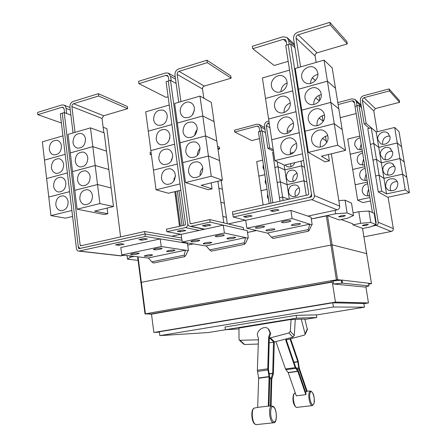 <?xml version="1.0" encoding="UTF-8"?>
<svg xmlns="http://www.w3.org/2000/svg" width="447" height="447" viewBox="0 0 447 447"><rect width="100%" height="100%" fill="white"/><g stroke="black" fill="none" stroke-linecap="round" stroke-linejoin="round"><path stroke-width="0.67" d="M290.639 338.815L298.138 360.818L299.261 368.099L307.156 391.22L305.457 391.751M306.681 391.656L298.909 368.92L297.786 361.629L290.058 338.971M275.933 341.659L285.499 368.971L288.231 372.703L296.272 395.818L305.815 394.645L297.853 371.401L295.171 367.641L285.762 340.234L286.086 338.949M286.331 338.887L286.141 339.441L295.528 366.814L298.205 370.569L306.011 393.371L305.815 394.645M258.472 338.575L257.371 370.256L258.651 378.263L257.673 407.385L268.289 406.122L269.072 376.86L267.775 368.814L268.658 336.993L270.044 332.976L268.278 328.78C264.708 325.416 257.288 329.629 257.338 334.971L258.472 338.575M271.731 405.993L268.289 406.122M268.831 329.327L270.703 333.63L269.323 337.647L268.457 369.423L269.753 377.458L268.999 406.072M274.318 342.084L273.385 373.837L271.776 379.24L271.111 406.005M270.413 406.021L271.106 378.648L272.72 373.245L273.475 342.223L292.897 337.133L294.282 335.49L295.294 319.348M269.183 342.877L273.475 342.223M307.38 329.517L304.82 318.99M301.284 319.124L305.206 334.39L304.357 335.116L286.298 339.899M286.141 339.441L285.762 340.234M269.323 337.647L268.658 336.993M243.732 344.156L244.654 344.514L258.282 344.028M258.427 339.826L239.469 340.301L239.011 339.323L238.972 327.908M291.081 319.51L290.304 331.311L288.902 332.976L269.312 338.156M238.972 328.048L290.634 319.527L304.837 319.057M304.932 319.393L316.767 317.487L296.551 318.169L225.405 329.718L238.972 328.919M289.265 44.314L288.645 40.336L286.974 37.436L282.945 36.799L252.359 46.225L252.734 48.712L274.162 65.491L288.175 61.356M252.734 48.712L283.337 39.319L285.337 39.627L286.186 41.09L286.801 45.052M296.473 143.431C292.053 145.146 289.986 148.404 290.282 153.204L290.544 154.36M280.923 148.264C279.71 142.017 286.728 135.849 292.204 138.419C294.657 139.531 296.143 141.498 296.657 144.314C297.847 150.427 291.17 156.517 285.75 154.321C283.085 153.271 281.476 151.248 280.923 148.264M289.539 70.118L262.406 77.99L274.883 160.613L284.404 165.161L303.574 160.523M293.388 123.16C288.958 124.897 286.885 128.166 287.181 132.971L287.253 133.385M277.749 127.401C276.492 120.986 283.957 114.7 289.399 117.662C291.606 118.807 292.941 120.684 293.411 123.294C294.646 129.585 287.51 135.799 282.107 133.206C279.699 132.105 278.246 130.166 277.749 127.401M290.254 103.028C285.996 104.721 283.929 107.889 284.046 112.515M274.598 106.665C273.296 100.106 281.18 93.714 286.566 97.038C288.55 98.195 289.757 99.983 290.181 102.408C291.455 108.856 283.895 115.175 278.531 112.219C276.358 111.091 275.045 109.236 274.598 106.665M287.069 83.036C283.191 84.606 281.146 87.517 280.928 91.758M271.458 86.064C270.128 79.365 278.392 72.878 283.705 76.532C285.493 77.689 286.583 79.393 286.974 81.645C288.287 88.238 280.325 94.663 275.022 91.367C273.061 90.221 271.871 88.456 271.458 86.064M292.751 90.836L265.512 98.452M98.653 95.993L127.658 108.682L127.378 106.515L98.362 93.697L98.653 95.993L73.33 103.782L72.252 104.788L71.855 106.308L75.012 132.357M73.057 132.927L69.928 107.163C69.827 104.341 70.944 102.43 73.269 101.43L98.362 93.697M127.658 108.682L103.643 115.762L102.045 118.455L103.844 132.742M92.451 195.607C92.4 201.334 89.964 204.38 85.137 204.743C82.187 204.218 80.41 202.228 79.817 198.781C79.89 192.97 82.382 189.936 87.294 189.679C90.149 190.26 91.87 192.238 92.451 195.607M107.101 208.078L107.805 213.739L94.574 211.113L113.493 206.531L106.515 151.142L92.831 146.638L95.172 165.502L72.537 171.57L70.291 152.93L92.831 146.638M113.493 206.531L99.893 203.586L97.53 184.505L111.152 187.975L97.524 184.494L95.172 165.519L108.828 169.508L95.172 165.502M90.115 176.626C90.026 182.488 87.511 185.539 82.578 185.779C79.773 185.187 78.091 183.236 77.532 179.929C77.649 173.989 80.214 170.95 85.226 170.821C87.942 171.464 89.568 173.397 90.115 176.626M87.791 157.757C87.657 163.747 85.075 166.798 80.041 166.915C77.376 166.262 75.783 164.351 75.264 161.183C75.42 155.115 78.057 152.075 83.164 152.069C85.74 152.768 87.282 154.662 87.791 157.757M85.483 138.989C85.304 145.107 82.65 148.158 77.532 148.147C75.001 147.449 73.492 145.577 73.001 142.543C73.207 136.346 75.906 133.312 81.103 133.429C83.544 134.173 85.003 136.028 85.483 138.989M106.487 151.136L104.212 132.876L90.501 127.864L92.831 146.622L70.291 152.913L68.056 134.374L90.501 127.864M106.509 151.125L92.831 146.622M316.767 317.487L316.364 314.872L296.126 315.353L296.551 318.169M225.405 329.718L225.025 327.003L296.126 315.353M330.244 24.926L347.285 43.935L346.889 41.526L329.825 22.35L330.244 24.926L298.155 34.771C296.668 35.386 295.975 36.486 296.065 38.068L300.596 66.91M298.099 67.637L293.584 38.828C293.405 35.665 294.791 33.469 297.752 32.234L329.825 22.35M315.487 80.488L312.33 77.817M347.285 43.935L317.057 52.841C315.66 53.405 315.006 54.428 315.096 55.909L316.13 62.401M327.746 135.62C322.505 136.944 319.996 140.336 320.225 145.8L320.499 146.962M327.925 136.458C329.227 142.9 321.806 149.186 316.191 146.482C313.705 145.331 312.202 143.353 311.688 140.542C310.352 133.944 318.186 127.574 323.84 130.731C326.081 131.926 327.444 133.837 327.925 136.458M328.372 154.522L329.378 160.842L321.382 156.215L345.537 150.365L342.173 129.569L334.261 123.724L337.708 145.186L308.363 152.393L305.055 131.222L334.261 123.724M345.537 150.365L337.708 145.186M322.46 138.458L326.204 140.883L326.522 142.884M324.511 115.052C319.27 116.41 316.761 119.813 316.979 125.272L317.057 125.68M324.522 115.13C325.874 121.757 317.94 128.166 312.375 125.02C310.168 123.841 308.827 121.958 308.363 119.371C306.983 112.594 315.314 106.118 320.896 109.705C322.885 110.912 324.092 112.717 324.522 115.13M342.156 129.557L332.199 67.894L324.036 60.11L327.422 81.164L298.495 89.232L295.255 68.458L324.036 60.11M342.173 129.552L334.255 123.707L330.83 102.385L338.826 108.884L330.825 102.369L327.422 81.181L335.501 88.31L327.422 81.164M325.466 136.257L326.204 140.866L322.471 138.447M319.029 118.148L323.047 121.031L323.125 121.539M321.147 93.937C322.538 100.737 314.135 107.246 308.642 103.698C306.676 102.508 305.48 100.72 305.061 98.334C303.642 91.4 312.425 84.829 317.912 88.808C319.678 90.003 320.756 91.713 321.147 93.937M321.225 94.624C316.185 95.954 313.682 99.256 313.71 104.52M322.203 115.723L323.041 121.014L319.035 118.142M315.638 97.954L319.382 100.882L315.649 97.943M317.789 72.878C319.219 79.829 310.386 86.427 304.994 82.516C303.234 81.337 302.166 79.644 301.781 77.432C300.323 70.358 309.52 63.703 314.889 68.028L316.8 70.118L317.789 72.878M317.89 74.331C313.269 75.577 310.794 78.627 310.453 83.483M318.951 95.306L319.75 100.335M312.291 77.867L315.442 80.538M302.535 153.824L274.883 160.613M271.737 139.777L299.255 132.714M299.25 132.698L271.731 139.76M268.608 119.053L295.998 111.716M295.992 111.7L268.602 119.036M265.496 98.457L292.757 90.853M232.462 211.833L308.234 194.858L308.776 194.043L285.7 45.387L288.203 44.627L311.369 193.462C311.486 195.546 310.581 196.903 308.653 197.546L232.831 214.426L232.462 211.833M171.207 80.745L170.614 76.398L168.323 73.101L165.625 72.962L138.587 81.298L138.9 83.645L166.072 97.357L168.122 96.753M138.9 83.645L165.949 75.342L167.284 75.409L168.441 77.063L168.955 80.812M175.375 175.671L173.643 181.32M161.445 178.275C161.585 171.86 164.49 168.692 170.162 168.759C173.006 169.53 174.716 171.542 175.297 174.794C175.196 181.096 172.369 184.287 166.815 184.376C163.837 183.667 162.049 181.638 161.445 178.275M174.598 144.241L150.84 150.605L156.042 189.802L168.435 193.233L180.867 190.226M172.671 156.718L171.056 161.361M158.819 158.601C159.02 152.019 162.021 148.851 167.815 149.108C170.469 149.941 172.067 151.902 172.609 154.986C172.441 161.462 169.519 164.647 163.831 164.552C161.043 163.775 159.372 161.792 158.819 158.601M153.433 170.151L177.291 164.027L153.461 170.145M169.866 138.05L168.597 141.336M156.204 139.045C156.467 132.295 159.557 129.138 165.463 129.574C167.943 130.463 169.435 132.368 169.933 135.29C169.704 141.934 166.692 145.113 160.886 144.839C158.277 144.001 156.718 142.073 156.204 139.045M169.251 105.017L145.7 111.851L150.862 150.6M153.6 119.6C153.936 112.694 157.104 109.549 163.105 110.163C165.418 111.085 166.809 112.935 167.273 115.712C166.982 122.512 163.881 125.691 157.975 125.238C155.539 124.355 154.081 122.478 153.6 119.6M171.911 124.557L148.281 131.167M207.302 62.653L231.121 78.18L230.786 75.901L206.95 60.222L207.302 62.653L179.023 71.33C177.716 71.883 177.096 72.906 177.163 74.398L180.923 101.631M178.722 102.268L174.973 75.068C174.838 72.09 176.073 70.045 178.694 68.933L206.95 60.222M231.121 78.18L204.268 86.098C203.022 86.606 202.435 87.562 202.502 88.964L203.815 98.223M202.793 167.988C200.725 170.067 199.848 172.57 200.161 175.509L200.167 175.576M202.782 167.893C202.647 174.414 199.664 177.655 193.836 177.599C190.886 176.828 189.115 174.783 188.511 171.475C188.69 164.826 191.757 161.613 197.719 161.848C200.519 162.691 202.206 164.708 202.782 167.893M211.224 182.879L212.062 188.852L201.1 185.326L222.399 180.175L216.812 141.045L205.592 135.938L208.431 156.014L182.767 162.607L180.046 142.777L205.592 135.938M222.399 180.175L211.28 176.235L208.431 156.031L219.6 160.557L208.431 156.014M199.971 147.806C199.764 154.522 196.674 157.752 190.707 157.489C187.963 156.646 186.315 154.656 185.762 151.533C186.013 144.694 189.182 141.492 195.272 141.934C197.87 142.839 199.44 144.8 199.971 147.806M200.044 148.661C198.194 150.538 197.306 152.801 197.39 155.461M197.172 127.842C196.898 134.737 193.713 137.955 187.617 137.492C185.069 136.592 183.538 134.659 183.03 131.709C183.354 124.691 186.617 121.506 192.819 122.148C195.233 123.104 196.68 124.998 197.172 127.842M197.244 129.507L195.428 132.206L194.696 135.396M216.789 141.034L214.046 121.645L202.776 115.957L205.592 135.922L180.046 142.766L177.342 123.059L202.776 115.957M216.812 141.029L205.592 135.922M194.395 107.995C194.043 115.063 190.768 118.265 184.572 117.611C182.203 116.661 180.784 114.795 180.314 112.001C179.281 106.185 185.483 100.273 190.355 102.486C192.596 103.469 193.937 105.308 194.395 107.995M194.367 110.571L192.109 115.343M202.77 115.946L214.04 121.629L211.291 102.357L199.971 96.105L202.77 115.946L177.342 123.042L174.654 103.447L199.971 96.105M99.893 203.586L77.074 209.19L74.8 190.344L97.53 184.505L74.8 190.327L72.543 171.581L95.172 165.519M107.805 213.739L104.43 214.549L77.074 209.19M66.676 113.521L66.055 108.347C65.782 106.598 64.944 105.475 63.535 104.989L61.652 105.011L37.587 112.432L37.844 114.655L61.401 123.009M37.844 114.655L61.921 107.269L62.854 107.252L64.122 108.934L64.58 112.728M55.819 204.81C55.881 199.155 58.266 196.166 62.982 195.836C65.821 196.373 67.525 198.334 68.106 201.72C68.061 207.302 65.726 210.302 61.088 210.721C58.16 210.241 56.406 208.268 55.819 204.81M62.943 135.86L42.342 141.833L44.471 160.115L65.156 154.344L44.476 160.132L50.941 215.61L65.508 218.147L72.593 216.432M53.629 186.198C53.729 180.42 56.188 177.425 60.999 177.219C63.703 177.811 65.329 179.739 65.865 182.991C65.787 188.695 63.379 191.702 58.646 192.003C55.853 191.461 54.182 189.522 53.629 186.198M69.626 191.657L48.807 197.015M51.455 167.692C51.595 161.797 54.115 158.802 59.015 158.702C61.591 159.35 63.133 161.238 63.642 164.362C63.524 170.184 61.055 173.196 56.227 173.386C53.562 172.782 51.975 170.888 51.455 167.692M46.622 178.526L67.385 172.961L46.65 178.521M49.293 149.287C49.472 143.275 52.053 140.28 57.037 140.297C59.485 140.989 60.954 142.833 61.435 145.834C61.273 151.779 58.736 154.791 53.824 154.869C51.293 154.215 49.779 152.354 49.293 149.287M64.206 112.588L62.245 113.186L78.169 245.789C78.443 247.308 79.236 248.135 80.549 248.269L145.007 233.977L144.683 231.501L80.767 245.816L80.186 245.336L64.206 112.588L70.894 115.108M144.683 231.501L181.633 237.966M316.381 314.984L364.456 307.178L333.423 306.994L159.847 335.636L208.291 332.534L225.774 329.696M329.378 160.842L325.109 161.859L308.363 152.393M334.255 123.707L305.05 131.206L301.77 110.169L330.83 102.385M330.825 102.369L301.764 110.152L298.501 89.249L327.422 81.181M294.975 47.706L290.718 43.873L314.392 195.574C314.509 197.663 313.604 199.027 311.665 199.664L233.228 217.018L232.831 214.426M180.007 183.913L156.042 189.802M174.593 144.225L150.84 150.589M148.264 131.172L171.916 124.573M211.28 176.235L185.505 182.566L182.767 162.619L208.431 156.031M212.062 188.852L208.28 189.751L185.505 182.566M180.152 230.602L180.32 231.803L177.291 231.228L182.873 229.998L185.863 230.585L180.32 231.803M205.084 225.109L205.251 226.327L202.379 225.707L208.106 224.444L210.95 225.076L205.251 226.327M120.595 236.893L106.906 128.663L103.156 127.255M71.878 210.47L50.941 215.61M48.779 197.026L69.626 191.674M62.245 113.192L60.295 113.778L76.448 248.627C76.728 250.158 77.527 250.985 78.84 251.113L145.32 236.463L145.001 233.982L181.94 240.24L145.001 233.982L79.041 248.666L78.465 248.18L78.208 246.034M232.853 214.426L311.246 196.971L311.794 196.155L288.203 44.627M364.456 307.178L363.864 303.502L332.769 302.798L333.423 306.994M159.847 335.636L159.344 331.786L332.769 302.798M184.583 256.645L184.276 255.153L185.382 250.197L188.075 250.588L185.84 255.36L184.583 256.645M185.382 250.197L148.398 257.925L151.762 261.864L153.589 263.015M244.47 244.33L244.28 242.766L245.548 237.625L247.906 238.117L245.654 243.034L244.47 244.33M245.548 237.625L206.145 245.861L209.637 249.918L211.403 251.13M308.369 231.194L308.318 229.551L309.765 224.204L311.743 224.813L309.469 229.881L308.369 231.194M309.765 224.204L267.692 232.999L271.329 237.184L273.022 238.463M331.35 153.802L339.709 206.156C339.821 208.051 338.988 209.285 337.211 209.855L307.916 216.102L311 217.136L311.28 218.924L335.647 213.772L347.101 212.945L353.516 215.527L347.448 218.265L339.307 219.958L327.528 215.7L311.285 218.969M288.209 44.633L290.718 43.873M170.491 80.348L190.081 223.293L190.74 223.802L209.783 219.561L210.146 222.125L190.321 226.394C188.936 226.188 188.092 225.322 187.796 223.802L168.273 81.013L187.79 223.802C187.88 225.757 187.075 227.026 185.376 227.601L166.815 231.702L166.48 229.199L185.03 225.064L185.511 224.31L166.066 81.684L170.491 80.348L176.129 83.455M223.802 222.885L217.89 181.264M209.783 219.561L243.213 227.495L243.554 229.825M247.906 238.117L224.416 233.021L182.186 242.05L181.141 234.345L223.282 225.154L247.247 230.68L247.498 232.412L256.472 230.518M181.158 234.34L166.815 231.702M210.146 222.125L223.282 225.154M141.995 239L142.146 240.184L138.905 239.681L144.252 238.502L147.465 239.016L142.146 240.184M118.712 244.129L118.857 245.297L115.494 244.839L120.701 243.693L124.042 244.157L118.857 245.297M120.656 255.857L124.327 255.259M245.99 216.102L246.168 217.348L243.548 216.639L249.538 215.32L252.119 216.041L246.168 217.348M272.748 210.207L272.933 211.47L270.485 210.705L276.643 209.352L279.051 210.129L272.933 211.47M340.173 117.181L340.653 117.561L356.147 113.549M357.075 105.844L356.399 101.754L355.058 99.463L351.834 98.871L337.815 102.609M338.128 104.559L352.152 100.832L353.756 101.123L354.437 102.274L355.108 106.358M369.658 195.792L365.942 195.708C363.903 194.892 362.668 193.383 362.232 191.182C362.031 187.226 363.841 184.751 367.68 183.756M368.54 189.008L367.289 193.853L368.127 196.049M369.937 197.507L357.661 200.155L355.169 184.79L367.4 182.052L355.169 184.773L352.683 169.48L364.869 166.653L352.683 169.463L350.208 154.237L362.355 151.326M357.661 200.155L362.819 202.62L370.507 200.971M367.116 180.337L363.076 180.147C361.232 179.292 360.114 177.839 359.723 175.8C359.517 171.855 361.327 169.374 365.149 168.351M366.071 173.972L364.825 178.811L365.428 180.605M364.59 164.943L360.254 164.647C358.589 163.77 357.578 162.384 357.22 160.484C357.019 156.551 358.824 154.064 362.629 153.019M363.612 159.003L362.372 163.837L362.785 165.228M362.076 149.628L357.483 149.225L354.734 145.236C354.532 141.319 356.326 138.827 360.126 137.754M361.165 144.102L359.924 148.924L360.181 149.924M362.349 151.315L350.208 154.226L347.744 139.067L359.846 136.072M217.572 146.37L219.382 147.169L219.628 148.912L217.823 148.119M219.628 148.912L217.996 149.332M222.88 216.426L226.389 217.315L227.299 223.718M221.136 180.476L222.394 189.282L218.862 188.12L222.394 189.293L224.383 203.262L220.868 202.234L224.388 203.273L226.383 217.303L222.88 216.415M363.897 303.692L368.479 302.937L365.875 286.84M368.479 302.937L335.44 302.088L153.869 332.462L159.395 332.155M335.44 302.088L332.305 282.068L151.499 314.18L153.869 332.462M332.305 282.068L331.199 281.951L149.779 314.202L151.499 314.18M149.745 313.923L145.012 313.967L149.639 313.107L149.779 314.202M331.199 281.951L331.009 280.733L333.104 280.962L341.994 280.101L368.546 283.208L368.982 285.89L342.475 283.113L333.579 283.99L365.177 287.075L368.982 285.89M149.633 313.084L331.009 280.733M161.546 248.174L162.121 248.431C160.523 249.365 157.808 249.817 153.98 249.784L153.382 249.521C154.997 248.588 157.718 248.135 161.546 248.174M138.531 253.069L139.168 253.332C137.637 254.22 134.966 254.656 131.161 254.639L130.496 254.377C132.049 253.488 134.726 253.052 138.531 253.069M174.514 250.024L175.04 250.259C173.458 251.153 170.821 251.594 167.128 251.577L166.58 251.343C168.178 250.437 170.821 250.002 174.514 250.024M152.036 254.751L152.617 254.986C151.103 255.84 148.51 256.271 144.834 256.265L144.23 256.025C145.761 255.164 148.365 254.74 152.036 254.751M223.835 234.915L224.265 235.161C224.523 235.865 217.56 237.072 215.745 236.636L215.298 236.39C215.013 235.686 222.064 234.468 223.835 234.915M199.233 240.151L199.72 240.402C197.999 241.414 195.21 241.888 191.355 241.833L190.847 241.576C192.584 240.564 195.378 240.089 199.233 240.151M235.256 237.251L235.647 237.469C233.87 238.486 231.116 238.966 227.378 238.905L226.97 238.681C226.696 238.016 233.591 236.826 235.256 237.251M211.28 242.291L211.722 242.514C210.029 243.486 207.319 243.95 203.597 243.906L203.139 243.676C204.849 242.704 207.564 242.24 211.28 242.291M290.528 220.723L290.818 220.941C291.12 221.729 283.432 223.126 281.861 222.567L281.554 222.349C281.23 221.561 289.008 220.153 290.528 220.723M264.171 226.333L264.512 226.562C264.797 227.316 257.405 228.635 255.734 228.126L255.371 227.897C255.064 227.143 262.545 225.813 264.171 226.333M300.161 223.601L300.423 223.791C300.714 224.534 293.204 225.897 291.735 225.372L291.455 225.171C291.137 224.433 298.736 223.059 300.161 223.601M274.525 228.993L274.838 229.194C275.112 229.909 267.887 231.194 266.317 230.719L265.987 230.507C265.691 229.797 273 228.501 274.525 228.993M311.743 224.813L292.12 218.549L246.845 228.227L245.699 220.265L233.228 217.018M224.416 233.021L223.299 225.154M183.276 242.682L183.214 242.218M145.32 236.463L187.483 243.375L187.712 245.057L193.277 243.883M120.824 247.498L160.222 238.905L161.244 246.526L121.768 254.963L120.824 247.498M292.12 218.549L290.885 210.414L307.916 216.102M245.699 220.265L290.885 210.414M389.074 88.931L389.415 90.925L363.97 97.692L362.668 98.642L362.316 100.189L366.166 123.445L364.182 123.948L360.343 100.709C360.181 98.262 361.282 96.597 363.64 95.719L389.074 88.931L399.283 100.396L399.607 102.29L389.415 90.925M376.268 132.01L366.166 123.445M399.607 102.29L375.357 108.576L373.781 110.934L377.257 131.764M385.599 186.047C385.996 180.102 389.046 177.783 394.751 179.096C396.45 180.012 397.484 181.426 397.852 183.354C397.539 189.12 394.6 191.489 389.03 190.467C387.147 189.584 386.001 188.114 385.599 186.047M397.221 181.504C392.494 181.683 390.147 184.142 390.175 188.863L390.946 190.936M381.347 162.837L383.934 178.336L379.101 175.202L376.463 159.333L381.347 162.837L399.925 158.534L405.245 189.88L386.532 193.92L381.749 191.154L379.101 175.213L383.934 178.347L402.585 174.174L406.804 177.291L409.413 192.64L405.245 189.88M383.934 178.347L386.532 193.92M383.001 170.497C381.934 165.502 388.225 160.937 392.455 163.675L395.215 167.714C394.802 173.682 391.751 176.012 386.063 174.704C384.386 173.805 383.364 172.397 383.001 170.497M394.79 166.29C390.013 166.424 387.627 168.882 387.633 173.665L388.169 175.313M399.925 158.534L404.2 162.004L406.798 177.28L402.579 174.162L383.934 178.336M380.419 155.014C379.313 149.896 385.962 145.281 390.125 148.32L392.589 152.148C393.667 157.148 387.337 161.736 383.157 159.02L380.419 155.014M392.326 151.142C387.515 151.248 385.107 153.712 385.096 158.534L385.448 159.763M397.288 142.962L399.925 158.517L381.347 162.825L376.463 159.322L373.837 143.532L378.771 147.393L397.288 142.962L401.607 146.784L404.194 161.987L399.925 158.517M378.771 147.393L381.347 162.825M377.849 139.604C376.715 134.374 383.682 129.725 387.767 133.027L389.974 136.653C391.086 141.777 384.42 146.404 380.308 143.414L377.849 139.604M389.84 136.056C385.018 136.162 382.598 138.631 382.576 143.47L382.777 144.292M394.656 127.462L397.282 142.945L378.771 147.381L373.837 143.521L371.228 127.803L376.206 132.021L394.656 127.462L399.031 131.63L401.607 146.767L397.282 142.945M376.206 132.021L378.771 147.381M151.086 152.444L150.002 152.729L150.237 154.511L151.416 154.93M150.237 154.511L151.321 154.221M179.51 226.294L179.225 224.17L180.102 223.969M180.102 223.958L179.219 224.159L177.319 210.107L178.197 209.906L177.319 210.096L175.425 196.11L176.297 195.898L175.42 196.099L174.822 191.685M341.994 280.101L342.475 283.113M341.29 280.23L341.765 283.236M333.104 280.962L333.579 283.99M331.104 280.738L337.558 279.671L341.709 280.152M366.875 253.672L332.384 244.922L330.847 245.062L140.676 282.465M188.075 250.588L161.244 246.526M121.768 254.963L148.516 258.059M182.186 242.05L206.29 246.029M246.845 228.227L267.898 233.233M248.314 238.033L247.498 232.412M188.455 250.51L187.712 245.057M312.179 224.718L311.28 218.924M372.412 212.571L354.974 106.392L356.963 105.866L375.849 220.617L375.636 222.17M369.339 128.272L364.182 123.948M381.749 191.154L378.268 191.914L387.756 197.278L409.413 192.64M378.268 191.914L375.631 175.995L379.101 175.213M379.101 175.202L375.631 175.984L373.005 160.143L376.463 159.333L373.005 160.132L370.395 144.364L373.837 143.532M373.837 143.521L370.39 144.353L367.792 128.658L371.228 127.803M183.728 225.355L179.007 190.673M175.274 175.805L175.364 176.47M177.347 191.076L182.052 225.729M368.563 283.286L371.502 283.638L368.702 284.169M345.162 215.527L345.296 215.644C343.715 216.544 341.569 216.946 338.848 216.851L338.709 216.728C340.296 215.828 342.447 215.426 345.162 215.527M137.86 258.925L137.821 258.578M256.567 230.54L247.504 232.457M193.389 243.9L187.718 245.101M138.028 260.344L127.535 259.21L130.138 257.237L134.117 256.394M127.071 255.578L127.535 259.21M129.971 255.913L130.138 257.237M335.099 210.308L335.647 213.772M245.375 220.181L228.193 223.93M180.784 234.273L171.76 236.239M353.516 215.527L351.51 203.117L345.056 200.195L347.101 212.945M345.056 200.195L338.82 200.597M375.821 223.288L376.19 222.684L356.963 105.866M356.969 105.872L358.963 105.347L378.24 222.271C378.341 223.869 377.631 224.902 376.106 225.372L372.189 226.16M361.483 107.615L358.963 105.347M388.097 197.205L393.338 228.579C393.433 230.06 392.768 231.021 391.343 231.451L364.02 236.837M171.363 159.49L171.514 160.629M173.95 178.588L174.201 180.454M175.699 191.472L180.392 226.098M362.545 228.4L371.502 283.638M362.567 228.367L352.929 224.875L352.744 223.791L341.178 219.566M269.183 122.886L267.798 123.26L266.283 125.618L269.63 147.856L267.831 148.315L264.49 126.093C264.367 123.752 265.373 122.182 267.513 121.372L268.898 121.003M273.234 149.695L269.63 147.856M291.578 130.273L287.086 131.435M283.119 200.485L282.593 197.015L288.639 199.245L282.593 197.004L280.297 181.834L287.108 184.672L304.005 180.756L306.256 195.3M288.566 192.003C288.728 186.913 291.193 184.589 295.97 185.03C298.009 185.745 299.244 187.232 299.674 189.472C299.551 194.456 297.154 196.803 292.478 196.518C290.321 195.842 289.019 194.339 288.566 192.003M299.144 187.779C296.188 189.031 294.824 191.288 295.054 194.557L295.651 196.367M284.119 165.027L284.856 169.882L301.697 165.859L304.005 180.744L287.108 184.661L280.297 181.823L278.012 166.725L284.856 169.894L289.304 199.099M306.916 182.069L304.005 180.744L306.921 182.085M286.309 177.191C286.527 171.966 289.069 169.659 293.942 170.262C295.836 171.017 296.981 172.458 297.378 174.581C297.205 179.705 294.724 182.041 289.947 181.583C287.941 180.862 286.728 179.398 286.309 177.191M297.009 173.246C294.003 174.486 292.612 176.755 292.835 180.063L293.26 181.521M301.697 165.859L304.63 167.334M290.651 163.652L290.908 166.737M294.864 162.63C293.333 166.15 290.863 167.513 287.443 166.714L285.125 164.988M300.971 161.155L301.697 165.848L284.856 169.882L278.006 166.714L277.257 161.747M290.293 153.276L293.824 152.405M304.63 167.323L301.697 165.848M362.433 225.651L362.327 225.562C363.819 224.785 365.78 224.428 368.205 224.478L368.306 224.567C366.819 225.338 364.864 225.696 362.433 225.651M376.039 224.595L374.189 213.375L368.948 211.001L358.79 211.727L360.668 223.293L370.831 222.5L376.039 224.595L370.256 226.947L362.584 228.49M368.948 211.001L370.831 222.5M352.929 224.875L360.668 223.293M358.79 211.727L353.096 212.928M261.501 130.954L260.919 127.043L259.014 124.4L256.796 124.232L234.519 130.178L234.787 132.033L251.75 140.593L259.456 138.592M234.787 132.033L257.075 126.11L258.176 126.188L259.131 127.512L259.718 131.418M268.552 199.563L267.373 196.831L267.686 193.758M263.121 204.966L261.009 190.718L267.021 189.327M266.362 184.885L265.188 182.169L265.496 179.102M267.021 189.316L261.009 190.707L258.847 176.124L264.842 174.688M264.183 170.268L263.015 167.569L263.322 164.513M264.836 174.676L258.847 176.112L256.695 161.59L262.668 160.115M273.452 151.159L267.831 148.315M279.962 201.189L279.442 197.725L282.593 197.015L279.442 197.714L277.157 182.572L280.297 181.834M280.297 181.823L277.157 182.56L274.883 167.48L278.012 166.725M278.006 166.714L274.877 167.469L272.614 152.461L273.614 152.215M272.832 202.787L262.054 130.809L265.484 132.698M262.054 130.809L260.243 131.284L270.988 203.201L260.243 131.284L258.439 131.753L269.155 203.614M313.872 403.63C312.218 408.681 308.296 397.221 310.184 392.79C311.883 387.918 315.694 399.188 313.872 403.63M273.34 421.448C269.535 418.839 269.932 403.708 273.67 407.156C277.375 409.798 277.079 424.644 273.34 421.448M309.318 392.226L310.626 391.019C313.772 392.824 314.856 397.143 313.878 403.982L312.274 405.619C310.006 406.167 307.715 395.824 309.318 392.226M295.255 392.891L293.947 394.131C292.304 397.579 294.361 407.44 296.713 407.413L296.964 407.407M312.498 405.569L296.713 407.413C294.651 407.016 291.746 401.68 293.528 394.466L294.908 392.969M257.947 407.346L254.684 408.022C251.108 407.86 251.633 422.007 255.321 424.287L256.148 424.65L273.659 422.761L272.592 422.376C268.865 419.934 268.451 404.993 272.094 405.993L273.357 406.519M273.994 422.689L273.659 422.761C277.498 423.331 277.09 408.955 273.458 406.602M298.909 368.92L297.294 369.138M298.674 367.898L296.551 368.188M297.842 361.88L294.02 362.416M297.786 361.629L293.936 362.165M285.499 368.971L295.171 367.641M285.873 369.703L295.54 368.378M288.142 372.519L297.763 371.217M288.231 372.703L297.853 371.401M257.371 370.256L267.775 368.814M257.461 371.423L267.87 369.987M258.629 377.966L269.049 376.564M258.651 378.263L269.072 376.86M271.106 378.648L269.714 378.832M271.251 377.687L269.742 377.888M272.687 373.48L269.239 373.949M272.72 373.245L269.2 373.72M305.245 333.613L307.447 328.662M240.257 340.536L244.654 344.514M257.98 339.86L258.411 340.268M269.725 338.088L273.888 342.162M270.48 337.932L274.631 342.005M288.902 332.976L292.897 337.133M290.304 331.311L294.282 335.49M283.337 39.319L286.32 41.99M102.045 118.455L71.872 106.565M103.643 115.762L73.548 103.698M315.096 55.909L296.065 38.068M317.057 52.841L298.155 34.771M288.645 40.336L294.679 45.806M165.949 75.342L168.357 76.688M202.502 88.964L177.163 74.398M204.268 86.098L179.023 71.33M170.614 76.398L175.537 79.164M66.055 108.347L70.268 109.973M61.921 107.269L63.798 107.99M80.186 245.336L81.946 245.554M184.276 255.153L151.762 261.864M244.28 242.766L209.637 249.918M308.318 229.551L271.329 237.184M339.709 206.156L314.392 195.574M190.081 223.293L191.567 223.617M199.211 230.406L185.376 227.601M191.087 226.338L204.76 229.194M78.465 248.18L80.264 248.392M79.331 251.063L121.523 255.857M337.211 209.855L311.665 199.664M352.152 100.832L354.549 102.972M356.399 101.754L361.237 106.14M373.781 110.934L362.316 100.189M375.357 108.576L363.97 97.692M326.316 215.789L336.401 279.794M138.056 256.852L145.42 313.861M327.528 215.7L337.558 279.671M393.338 228.579L378.24 222.271M391.343 231.451L376.106 225.372M362.534 228.344L371.474 283.627M269.915 127.708L266.283 125.618M269.379 124.182L267.798 123.26M257.075 126.11L259.064 127.216M260.919 127.043L264.976 129.317M256.148 424.65L254.98 424.197C251.164 421.879 250.622 408.703 254.337 408.105M307.128 391.153L310.391 391.019M305.206 334.39L307.413 329.439M239.469 340.301L243.872 344.279M293.813 139.352L292.204 138.419M290.818 118.578L289.399 117.662M287.812 97.921L286.566 97.038M284.795 77.376L283.705 76.532M88.305 189.919L87.294 189.679M86.193 171.084L85.226 170.821M84.081 152.36L83.164 152.069M81.974 133.731L81.103 133.429M325.461 131.837L323.84 130.731M322.293 110.761L320.896 109.705M319.113 89.797L317.912 88.808M315.928 68.955L314.889 68.028M287.505 37.917L294.433 44.231M167.284 75.409L167.569 75.565M171.436 169.19L170.162 168.759M169.005 149.561L167.815 149.108M166.569 130.049L165.463 129.574M164.127 110.644L163.105 110.163M199.083 162.362L197.719 161.848M196.535 142.476L195.272 141.934M193.981 122.701L192.819 122.148M191.422 103.045L190.355 102.486M168.882 73.42L175.241 77.018M64.01 105.174L69.972 107.504M63.921 196.043L62.982 195.836M61.898 177.442L60.999 177.219M59.876 158.948L59.015 158.702M57.859 140.559L57.037 140.297M78.84 251.113L121.064 255.907M184.672 256.645L153.461 263.06M244.543 244.336L211.297 251.169M308.43 231.205L272.938 238.497M190.321 226.394L204.273 229.3M355.482 99.854L361.036 104.911M394.751 179.096L395.981 179.934M392.455 163.675L393.516 164.474M390.125 148.32L391.036 149.075M387.767 133.027L388.555 133.731M145.012 313.967L137.609 256.796M295.97 185.03L296.959 185.455M293.942 170.262L294.852 170.698M259.478 124.663L264.725 127.63"/></g></svg>

